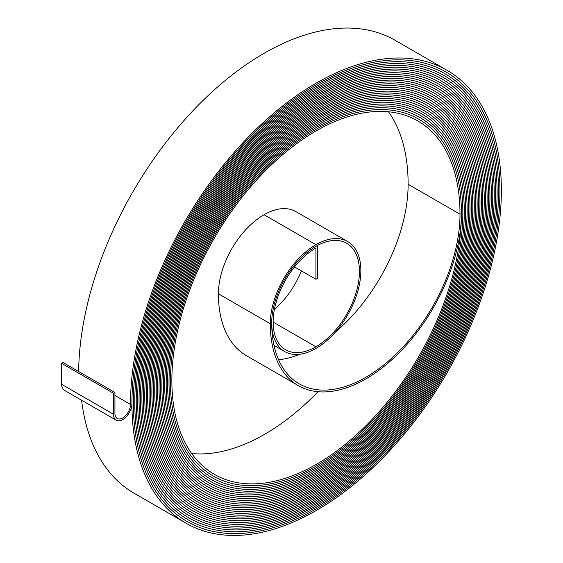 <?xml version="1.0" encoding="UTF-8"?>
<svg xmlns="http://www.w3.org/2000/svg" width="563" height="563" viewBox="0 0 563 563"><rect width="100%" height="100%" fill="white"/><g stroke="black" fill="none" stroke-linecap="round" stroke-linejoin="round"><path stroke-width="0.84" d="M294.548 266.925L315.927 279.269L317.356 278.453L317.349 245.538A62.528 36.102 120 0 0 275.356 300.515A62.528 36.102 120 0 0 284.667 351.544A62.528 36.102 120 0 0 315.927 348.448A63.542 36.686 120 0 0 357.442 292.457A63.542 36.686 120 0 0 347.702 241.541A63.542 36.686 120 0 0 315.927 244.687A64.548 37.271 120 0 0 270.289 323.739A135.155 78.032 120 0 0 298.277 385.613A135.155 78.032 120 0 0 365.851 378.92A135.155 78.032 120 0 0 461.421 213.391A205.755 118.793 120 0 0 418.809 119.194A205.755 118.793 120 0 0 260.254 174.319A205.755 118.793 120 0 0 170.434 381.39A206.769 119.377 120 0 0 213.257 476.045A206.769 119.377 120 0 0 316.645 465.805A206.769 119.377 120 0 0 462.849 212.568A207.775 119.961 120 0 0 419.815 117.449A207.775 119.961 120 0 0 259.705 173.115A207.775 119.961 120 0 0 169.013 382.214A208.789 120.545 120 0 0 212.251 477.79A208.789 120.545 120 0 0 316.645 467.452A208.782 120.545 120 0 0 464.278 211.744A209.795 121.122 120 0 0 420.828 115.704A209.795 121.122 120 0 0 259.163 171.912A209.795 121.122 120 0 0 167.584 383.037A210.801 121.707 120 0 0 211.245 479.542A210.801 121.707 120 0 0 316.645 469.099A210.801 121.707 120 0 0 465.7 210.921A211.808 122.291 120 0 0 421.835 113.958A211.808 122.291 120 0 0 258.614 170.702A211.808 122.291 120 0 0 166.155 383.86A212.821 122.875 120 0 0 210.231 481.288A212.821 122.875 120 0 0 316.645 470.745A212.821 122.875 120 0 0 467.128 210.098A213.827 123.452 120 0 0 422.841 112.213A213.827 123.459 120 0 0 258.065 169.491A213.827 123.459 120 0 0 164.727 384.684A214.841 124.036 120 0 0 209.225 483.033A214.841 124.036 120 0 0 316.645 472.392A214.834 124.036 120 0 0 468.557 209.274A215.847 124.62 120 0 0 423.855 110.461A215.847 124.62 120 0 0 257.523 168.288A215.847 124.62 120 0 0 163.305 385.507A216.854 125.204 120 0 0 208.219 484.778A216.854 125.204 120 0 0 316.645 474.039A216.854 125.197 120 0 0 469.978 208.451A217.86 125.781 120 0 0 424.861 108.715A217.86 125.781 120 0 0 256.974 167.084A217.86 125.781 120 0 0 161.877 386.331A218.873 126.365 120 0 0 207.205 486.531A218.873 126.365 120 0 0 316.645 475.686A218.873 126.365 120 0 0 471.407 207.627A219.88 126.949 120 0 0 425.867 106.97A219.88 126.949 120 0 0 256.432 165.874A219.88 126.949 120 0 0 160.455 387.154A220.893 127.534 120 0 0 206.199 488.276A220.893 127.534 120 0 0 316.645 477.333A220.886 127.527 120 0 0 472.836 206.804A221.899 128.111 120 0 0 426.881 105.225A221.899 128.111 120 0 0 255.883 164.67A221.899 128.111 120 0 0 159.026 387.977A222.906 128.695 120 0 0 205.192 490.021A222.906 128.695 120 0 0 316.645 478.979A222.906 128.695 120 0 0 474.257 205.981A223.912 129.279 120 0 0 427.887 103.472A223.912 129.279 120 0 0 255.342 163.46A223.912 129.279 120 0 0 157.598 388.801A224.926 129.863 120 0 0 204.179 491.766A224.926 129.863 120 0 0 316.645 480.626A224.919 129.856 120 0 0 475.686 205.157A225.932 130.44 120 0 0 428.893 101.727A225.932 130.44 120 0 0 254.793 162.257A225.932 130.44 120 0 0 156.176 389.624A226.945 131.024 120 0 0 203.173 493.519A226.945 131.024 120 0 0 316.645 482.28A226.938 131.024 120 0 0 477.114 204.334A227.945 131.608 120 0 0 429.9 99.982A227.945 131.608 120 0 0 254.244 161.053A227.945 131.608 120 0 0 154.748 390.448A228.958 132.192 120 0 0 202.166 495.264A228.958 132.192 120 0 0 316.645 483.927A228.958 132.185 120 0 0 478.543 203.51A229.964 132.769 120 0 0 430.913 98.236A229.964 132.769 120 0 0 253.702 159.843A229.964 132.769 120 0 0 153.319 391.271A230.978 133.354 120 0 0 201.153 497.009A230.971 133.354 120 0 0 316.645 485.566A230.971 133.354 120 0 0 479.965 202.687A231.984 133.938 120 0 0 431.92 96.484A231.984 133.938 120 0 0 253.153 158.639A231.984 133.938 120 0 0 151.89 392.094A232.998 134.522 120 0 0 200.146 498.755A232.998 134.522 120 0 0 316.645 487.22A232.991 134.515 120 0 0 481.393 201.864A233.997 135.099 120 0 0 432.926 94.739A233.997 135.099 120 0 0 252.611 157.429A233.997 135.099 120 0 0 150.469 392.918A235.01 135.683 120 0 0 199.14 500.507A235.01 135.683 120 0 0 316.645 488.867A235.01 135.683 120 0 0 482.822 201.04A236.017 136.267 120 0 0 433.939 92.994A236.017 136.267 120 0 0 252.062 156.225A236.017 136.267 120 0 0 149.04 393.741A237.03 136.851 120 0 0 198.127 502.252A237.03 136.851 120 0 0 316.645 490.514A237.023 136.844 120 0 0 484.243 200.217A238.036 137.428 120 0 0 434.946 91.248A238.036 137.428 120 0 0 251.52 155.015A238.036 137.428 120 0 0 147.612 394.564A239.05 138.012 120 0 0 197.12 503.998A239.05 138.012 120 0 0 316.645 492.161A239.043 138.012 120 0 0 485.672 199.386A240.056 138.597 120 0 0 435.959 89.496A240.056 138.597 120 0 0 250.971 153.812A240.056 138.597 120 0 0 146.183 395.388A241.063 139.181 120 0 0 196.114 505.743A241.063 139.174 120 0 0 316.645 493.8A241.063 139.174 120 0 0 487.101 198.563A242.069 139.758 120 0 0 436.965 87.751A242.069 139.758 120 0 0 250.429 152.601A242.069 139.758 120 0 0 144.761 396.211A243.082 140.342 120 0 0 195.101 507.495A243.082 140.342 120 0 0 316.645 495.454A243.075 140.342 120 0 0 488.522 197.74A244.089 140.926 120 0 0 437.972 86.005A244.089 140.926 120 0 0 249.881 151.398A244.089 140.926 120 0 0 143.333 397.035A245.095 141.51 120 0 0 194.094 509.241A245.095 141.51 120 0 0 316.645 497.101A245.095 141.503 120 0 0 489.951 196.916A246.101 142.087 120 0 0 438.978 84.26A246.101 142.087 120 0 0 249.332 150.194A246.101 142.087 120 0 0 141.911 397.858A247.115 142.671 120 0 0 193.088 510.986A247.115 142.671 120 0 0 316.645 498.748A247.115 142.671 120 0 0 491.379 196.093A248.121 143.255 120 0 0 439.992 82.508A248.121 143.255 120 0 0 248.79 148.984A248.121 143.255 120 0 0 140.483 398.681A249.135 143.839 120 0 0 192.074 512.731A249.135 143.839 120 0 0 316.645 500.394A249.127 143.832 120 0 0 492.801 195.27A250.141 144.417 120 0 0 440.998 80.762A250.141 144.417 120 0 0 248.241 147.78A250.141 144.417 120 0 0 139.054 399.505A251.147 145.001 120 0 0 191.068 514.483A251.147 145.001 120 0 0 316.645 502.041A251.147 145.001 120 0 0 494.23 194.446A252.154 145.585 120 0 0 442.004 79.017A252.154 145.585 120 0 0 247.699 146.57A252.154 145.585 120 0 0 137.632 400.328A253.167 146.169 120 0 0 190.062 516.229A253.167 146.169 120 0 0 316.645 503.688A253.167 146.162 120 0 0 495.658 193.623A254.173 146.746 120 0 0 443.018 77.272A254.173 146.746 120 0 0 247.15 145.36A254.173 146.746 120 0 0 136.204 401.159A255.187 147.33 120 0 0 189.048 517.974A255.187 147.33 120 0 0 316.645 505.335A255.18 147.33 120 0 0 497.087 192.799A256.186 147.914 120 0 0 444.024 75.519A256.186 147.914 120 0 0 246.608 144.156A256.186 147.914 120 0 0 134.775 401.975A257.2 148.498 120 0 0 188.042 519.719A257.2 148.498 120 0 0 316.645 506.981A257.2 148.491 120 0 0 498.508 191.976A258.206 149.075 120 0 0 445.03 73.774A258.206 149.075 120 0 0 246.059 142.953A258.206 149.075 120 0 0 133.354 402.798A259.219 149.659 120 0 0 187.036 521.472A259.219 149.659 120 0 0 316.645 508.628A259.212 149.659 120 0 0 499.937 191.153A260.226 150.244 120 0 0 446.044 72.029A260.226 150.244 120 0 0 245.51 141.742A260.226 150.244 120 0 0 131.925 403.622A261.232 150.821 120 0 0 186.029 523.21A261.232 150.821 120 0 0 316.645 510.275A261.232 150.821 120 0 0 501.366 190.329A262.238 151.405 120 0 0 447.05 70.284A262.238 151.405 120 0 0 244.968 140.539A262.238 151.405 120 0 0 130.496 404.445A11.007 6.355 -60 0 1 122.713 417.929A11.007 6.355 -60 0 1 117.21 418.471A11.007 6.355 -60 0 1 114.929 413.432L114.929 392.474L63.063 362.523L61.634 363.346L61.634 384.311A13.019 7.516 -60 0 0 64.337 390.272L116.203 420.216A13.019 7.516 -60 0 1 113.508 414.255L113.508 393.291L114.929 392.474M278.608 359.785A133.142 76.871 120 0 0 299.931 354.226M315.927 279.269L315.927 247.973A60.515 34.941 120 0 0 276.398 301.304A60.515 34.941 120 0 0 285.673 349.799A60.515 34.941 120 0 0 315.927 346.801A61.529 35.525 120 0 0 356.126 292.584A61.529 35.525 120 0 0 346.695 243.279A61.529 35.525 120 0 0 315.927 246.327A62.535 36.102 120 0 0 271.711 322.916A133.142 76.871 120 0 0 299.284 383.867A133.142 76.871 120 0 0 365.851 377.273A133.142 76.871 120 0 0 459.999 214.214A203.743 117.632 120 0 0 417.802 120.939A203.743 117.632 120 0 0 260.796 175.529A203.743 117.632 120 0 0 171.863 380.567A204.756 118.216 120 0 0 214.271 474.299A204.756 118.216 120 0 0 316.645 464.158A204.756 118.216 120 0 0 461.428 213.391A205.762 118.8 120 0 0 418.809 119.194A205.762 118.8 120 0 0 260.254 174.319A205.762 118.8 120 0 0 170.434 381.39A206.769 119.377 120 0 0 213.257 476.045A206.769 119.377 120 0 0 316.645 465.805A206.769 119.377 120 0 0 462.849 212.568A207.782 119.961 120 0 0 419.822 117.449A207.782 119.961 120 0 0 259.705 173.115A207.782 119.961 120 0 0 169.006 382.214A208.782 120.545 120 0 0 212.251 477.79A208.782 120.545 120 0 0 316.645 467.452A208.789 120.545 120 0 0 464.278 211.744A209.795 121.129 120 0 0 420.828 115.704A209.795 121.129 120 0 0 259.156 171.905A209.795 121.129 120 0 0 167.584 383.037A210.801 121.707 120 0 0 211.245 479.535A210.801 121.707 120 0 0 316.645 469.099A210.801 121.707 120 0 0 465.707 210.921A211.815 122.291 120 0 0 421.835 113.951A211.815 122.291 120 0 0 258.614 170.702A211.815 122.291 120 0 0 166.155 383.86A212.821 122.875 120 0 0 210.238 481.288A212.821 122.875 120 0 0 316.645 470.745A212.821 122.875 120 0 0 467.128 210.098A213.827 123.459 120 0 0 422.841 112.206A213.827 123.452 120 0 0 258.065 169.498A213.827 123.452 120 0 0 164.734 384.684A214.834 124.036 120 0 0 209.225 483.033A214.834 124.036 120 0 0 316.645 472.392A214.841 124.036 120 0 0 468.557 209.274A215.847 124.62 120 0 0 423.855 110.461A215.847 124.62 120 0 0 257.523 168.288A215.847 124.62 120 0 0 163.305 385.507A216.854 125.197 120 0 0 208.219 484.778A216.854 125.197 120 0 0 316.645 474.039A216.854 125.204 120 0 0 469.985 208.451A217.867 125.788 120 0 0 424.861 108.715A217.867 125.788 120 0 0 256.974 167.077A217.867 125.788 120 0 0 161.877 386.331A218.873 126.365 120 0 0 207.212 486.523A218.873 126.365 120 0 0 316.645 475.686A218.873 126.365 120 0 0 471.407 207.62A219.88 126.949 120 0 0 425.867 106.963A219.88 126.949 120 0 0 256.432 165.874A219.88 126.949 120 0 0 160.448 387.154A220.886 127.527 120 0 0 206.199 488.269A220.886 127.527 120 0 0 316.645 477.333A220.893 127.534 120 0 0 472.836 206.797A221.899 128.118 120 0 0 426.881 105.218A221.899 128.118 120 0 0 255.883 164.67A221.899 128.118 120 0 0 159.026 387.977A222.906 128.695 120 0 0 205.192 490.021A222.906 128.695 120 0 0 316.645 478.979A222.906 128.695 120 0 0 474.264 205.974A223.919 129.279 120 0 0 427.887 103.472A223.919 129.279 120 0 0 255.335 163.46A223.919 129.279 120 0 0 157.598 388.801A224.919 129.856 120 0 0 204.186 491.766A224.919 129.856 120 0 0 316.645 480.626A224.926 129.863 120 0 0 475.693 205.15A225.932 130.447 120 0 0 428.893 101.727A225.932 130.447 120 0 0 254.793 162.257A225.932 130.447 120 0 0 156.169 389.624A226.938 131.024 120 0 0 203.173 493.512A226.938 131.024 120 0 0 316.645 482.273A226.945 131.024 120 0 0 477.114 204.327A227.952 131.608 120 0 0 429.907 99.975A227.952 131.608 120 0 0 254.244 161.046A227.952 131.608 120 0 0 154.741 390.448A228.958 132.185 120 0 0 202.166 495.257A228.958 132.185 120 0 0 316.645 483.92A228.958 132.192 120 0 0 478.543 203.503A229.971 132.777 120 0 0 430.913 98.229A229.971 132.777 120 0 0 253.702 159.843A229.971 132.777 120 0 0 153.319 391.271A230.971 133.354 120 0 0 201.16 497.009A230.978 133.354 120 0 0 316.645 485.573A230.978 133.354 120 0 0 479.972 202.68A231.984 133.938 120 0 0 431.92 96.484A231.984 133.938 120 0 0 253.153 158.632A231.984 133.938 120 0 0 151.89 392.094A232.991 134.515 120 0 0 200.146 498.755A232.991 134.515 120 0 0 316.645 487.213A232.998 134.522 120 0 0 481.393 201.857A234.004 135.106 120 0 0 432.933 94.739A234.004 135.106 120 0 0 252.611 157.429A234.004 135.106 120 0 0 150.462 392.918A235.01 135.683 120 0 0 199.14 500.5A235.01 135.683 120 0 0 316.645 488.86A235.01 135.683 120 0 0 482.822 201.033A236.024 136.267 120 0 0 433.939 92.986A236.024 136.267 120 0 0 252.062 156.218A236.024 136.267 120 0 0 149.04 393.741A237.023 136.844 120 0 0 198.134 502.245A237.023 136.844 120 0 0 316.645 490.507A237.03 136.851 120 0 0 484.25 200.21A238.036 137.435 120 0 0 434.946 91.241A238.036 137.435 120 0 0 251.52 155.015A238.036 137.435 120 0 0 147.612 394.564A239.043 138.012 120 0 0 197.12 503.998A239.043 138.012 120 0 0 316.645 492.153A239.05 138.012 120 0 0 485.672 199.386A240.049 138.597 120 0 0 435.952 89.496A240.049 138.597 120 0 0 250.971 153.812A240.049 138.597 120 0 0 146.19 395.388A241.063 139.174 120 0 0 196.114 505.743A241.063 139.181 120 0 0 316.645 493.807A241.063 139.181 120 0 0 487.101 198.563A242.069 139.758 120 0 0 436.965 87.751A242.069 139.758 120 0 0 250.422 152.601A242.069 139.758 120 0 0 144.761 396.211A243.075 140.342 120 0 0 195.108 507.488A243.075 140.342 120 0 0 316.645 495.447A243.082 140.342 120 0 0 488.529 197.74A244.089 140.926 120 0 0 437.972 85.998A244.089 140.926 120 0 0 249.881 151.398A244.089 140.926 120 0 0 143.333 397.035A245.095 141.503 120 0 0 194.094 509.233A245.095 141.503 120 0 0 316.645 497.101A245.095 141.51 120 0 0 489.951 196.916A246.108 142.087 120 0 0 438.985 84.253A246.108 142.087 120 0 0 249.332 150.187A246.108 142.087 120 0 0 141.904 397.858A247.115 142.671 120 0 0 193.088 510.986A247.115 142.671 120 0 0 316.645 498.748A247.115 142.671 120 0 0 491.379 196.093A248.121 143.255 120 0 0 439.992 82.508A248.121 143.255 120 0 0 248.79 148.984A248.121 143.255 120 0 0 140.483 398.681A249.127 143.832 120 0 0 192.082 512.731A249.127 143.832 120 0 0 316.645 500.394A249.135 143.839 120 0 0 492.808 195.27A250.141 144.417 120 0 0 440.998 80.762A250.141 144.417 120 0 0 248.241 147.773A250.141 144.417 120 0 0 139.054 399.505A251.147 145.001 120 0 0 191.068 514.476A251.147 145.001 120 0 0 316.645 502.041A251.147 145.001 120 0 0 494.237 194.446A252.161 145.585 120 0 0 442.011 79.01A252.161 145.585 120 0 0 247.699 146.57A252.161 145.585 120 0 0 137.625 400.335A253.167 146.162 120 0 0 190.062 516.222A253.167 146.162 120 0 0 316.645 503.688A253.167 146.169 120 0 0 495.658 193.623A254.173 146.746 120 0 0 443.018 77.265A254.173 146.746 120 0 0 247.15 145.367A254.173 146.746 120 0 0 136.204 401.152A255.18 147.33 120 0 0 189.055 517.974A255.18 147.33 120 0 0 316.645 505.335A255.187 147.33 120 0 0 497.087 192.799A256.193 147.914 120 0 0 444.024 75.519A256.193 147.914 120 0 0 246.601 144.156A256.193 147.914 120 0 0 134.775 401.982A257.2 148.491 120 0 0 188.042 519.719A257.2 148.491 120 0 0 316.645 506.981A257.2 148.498 120 0 0 498.515 191.976A258.213 149.075 120 0 0 445.037 73.774A258.213 149.075 120 0 0 246.059 142.953A258.213 149.075 120 0 0 133.347 402.805A259.212 149.659 120 0 0 187.036 521.465A259.212 149.659 120 0 0 316.645 508.628A259.219 149.659 120 0 0 499.937 191.153A260.226 150.244 120 0 0 446.044 72.022A260.226 150.244 120 0 0 245.51 141.742A260.226 150.244 120 0 0 131.918 403.629A13.019 7.516 -60 0 1 122.713 419.576A13.019 7.516 -60 0 1 116.203 420.216M191.673 453.539A204.756 118.216 120 0 0 264.772 434.214A204.756 118.216 120 0 0 318.053 391.721M274.399 309.446A61.529 35.525 120 0 0 301.388 270.873M347.702 241.541L295.828 211.589A63.542 36.686 120 0 0 264.061 214.735A64.548 37.271 120 0 0 218.416 293.795A135.155 78.032 120 0 0 246.411 355.668L298.277 385.613M335.288 332.212A133.142 76.871 120 0 0 408.126 184.263A203.743 117.632 120 0 0 388.512 111.784M447.05 70.284L395.177 40.332A262.238 151.405 120 0 0 194.284 109.342A262.238 151.405 120 0 0 78.644 371.524M81.586 400.23A261.232 150.821 120 0 0 134.156 493.265L186.029 523.21M113.508 393.291L61.634 363.346M315.927 346.801L273.139 322.099M315.927 244.687L264.061 214.735M113.508 414.255L61.634 384.311M459.999 214.214L408.126 184.263M270.289 323.739L218.416 293.795M130.496 404.445L114.929 395.458M284.667 351.544L273.991 345.379M418.809 119.194L418.196 118.842M213.257 476.045L212.645 475.686M419.815 117.449L419.203 117.097M212.251 477.79L211.632 477.431M420.828 115.704L420.202 115.345M211.245 479.535L210.618 479.176M421.835 113.958L421.208 113.599M210.238 481.288L209.612 480.922M422.841 112.213L422.215 111.847M209.225 483.033L208.599 482.667M423.855 110.461L423.221 110.102M208.219 484.778L207.585 484.412M424.861 108.715L424.228 108.349M207.212 486.523L206.579 486.158M425.867 106.97L425.234 106.604M206.199 488.269L205.565 487.903M426.881 105.225L426.24 104.852M205.192 490.021L204.552 489.648M427.887 103.472L427.247 103.106M204.186 491.766L203.539 491.393M428.893 101.727L428.253 101.354M203.173 493.512L202.532 493.139M429.9 99.982L429.259 99.609M202.166 495.257L201.519 494.884M430.913 98.236L430.266 97.856M201.16 497.009L200.505 496.629M431.92 96.484L431.265 96.111M200.146 498.755L199.492 498.375M432.926 94.739L432.271 94.359M199.14 500.5L198.486 500.12M433.939 92.994L433.278 92.613M198.134 502.245L197.472 501.865M434.946 91.248L434.284 90.861M197.12 503.998L196.459 503.611M435.952 89.496L435.29 89.116M196.114 505.743L195.452 505.356M436.965 87.751L436.297 87.364M195.108 507.488L194.439 507.101M437.972 86.005L437.303 85.618M194.094 509.233L193.426 508.846M438.978 84.26L438.31 83.873M193.088 510.986L192.412 510.592M439.992 82.508L439.316 82.121M192.082 512.731L191.406 512.337M440.998 80.762L440.322 80.375M191.068 514.476L190.393 514.082M442.004 79.017L441.329 78.623M190.062 516.222L189.379 515.828M443.018 77.272L442.335 76.878M189.055 517.974L188.373 517.573M444.024 75.519L443.341 75.125M188.042 519.719L187.359 519.325M445.03 73.774L444.348 73.38M187.036 521.465L186.346 521.071M446.044 72.029L445.347 71.628"/></g></svg>
